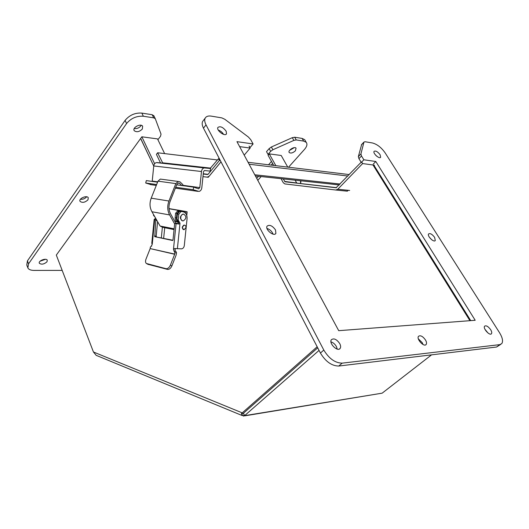 <?xml version="1.0" encoding="UTF-8"?>
<svg xmlns="http://www.w3.org/2000/svg" width="529" height="529" viewBox="0 0 529 529"><rect width="100%" height="100%" fill="white"/><g stroke="black" fill="none" stroke-linecap="round" stroke-linejoin="round"><path stroke-width="0.79" d="M145.984 259.131C145.303 261.062 145.402 262.503 146.302 263.468L165.967 268.679C167.753 268.851 169.22 267.694 170.384 265.194L174.663 254.27L150.17 248.584L145.984 259.131M147.922 264.282L167.475 269.393C169.254 269.572 170.722 268.415 171.885 265.922L176.15 255.024L176.507 252.796L174.841 252.763L174.663 254.27M150.17 248.584L174.709 254.079M155.791 219.833L154.164 219.462L151.783 243.373L152.259 244.133L151.387 246.124L150.342 247.122L150.216 248.399M175.595 248.656C174.815 249.648 174.848 250.534 175.688 251.328L174.094 251.315L175.906 251.387L176.507 252.796M174.094 251.315L173.472 249.258L174.649 248.537L181.606 248.855C183.087 248.544 183.98 247.46 184.297 245.595L187.074 218.656C187.18 214.589 185.672 212.255 182.545 211.653L180.885 211.587L178.776 214.245L178.194 219.965L179.999 223.212L178.888 224.038L175.033 223.502L177.797 223.787M172.93 240.259L154.792 236.675L172.593 240.49L172.996 240.007L174.63 223.992L175.033 223.502M154.792 236.675L155.83 219.839M174.841 252.763L174.246 251.354M154.164 219.462L155.301 218.543L155.42 217.842M154.514 236.06L156.161 236.119L157.602 221.677M156.161 236.119L156.439 236.734M156.286 219.363L155.566 219.634L156.498 219.733M153.569 214.602L153.489 215.389L154.759 216.738M184.33 229.612L184.052 229.672C181.705 228.449 181.692 226.915 184.019 225.063L185.137 225.394M182.525 220.791C179.576 218.649 179.688 216.421 182.875 214.106L183.708 214.152M178.663 224.038L177.79 223.833M161.325 237.779L162.377 227.344M177.519 223.82L177.684 223.813C178.928 223.059 179.073 222.154 178.108 221.096M182.545 211.653L179.523 211.355L177.42 214.007L176.838 219.714L177.698 221.016L178.848 221.234M183.649 214.146C186.684 216.249 186.585 218.484 183.358 220.844C179.986 221.492 179.827 214.516 183.213 214.166L183.649 214.146M185.97 227.483L184.244 229.626C181.989 228.449 181.983 226.967 184.218 225.189C185.395 225.215 185.983 225.982 185.97 227.483M174.14 228.812L160.089 226.028L162.727 227.325L174.061 229.579M175.747 223.119L178.194 223.582M160.089 226.028L151.949 211.752C149.667 207.58 149.423 203.05 151.208 198.163L157.986 181.163L160.32 179.08L161.795 179.278M174.636 223.919L169.63 214.939L151.949 211.752M175.985 223.549L170.655 213.967C168.645 210.218 168.434 206.138 170.014 201.721L176.884 184.317L178.299 183.001L179.443 183.279L181.764 185.5M157.986 181.163L175.826 183.603L178.18 181.46L179.933 181.811L182.895 184.641L182.399 185.586M175.826 183.603L168.943 201.033C167.124 206.039 167.356 210.674 169.63 214.939M179.443 183.279L178.015 183.087M177.565 211.117L175.595 213.233L176.878 213.458L178.848 211.342L177.565 211.117L185.124 211.554L169.029 208.763M164.717 227.721L163.653 238.275M169.016 208.591L186.459 211.593L181.778 211.521M175.595 213.233L175.139 217.71C175.079 220.428 176.097 221.982 178.194 222.352L178.742 222.458M176.878 213.458L176.422 217.941C176.316 220.243 177.096 221.75 178.762 222.464M305.2 140.575L304.664 139.669L302.099 138.406L294.693 137.236L292.299 137.679L271.364 147.002L269.129 148.623L266.517 151.658L268.031 154.389L270.65 151.354L272.891 149.733L293.866 140.39L296.26 139.94L303.666 141.091L306.231 142.341C307.554 144.139 306.979 146.493 304.506 149.39L288.543 167.21M153.972 115.97L152.187 114.727L141.851 113.1C135.107 112.644 129.519 115.077 125.095 120.394L27.448 260.857L26.781 264.969L27.601 267.244M271.483 161.418L268.547 164.784M258.509 176.276L256.704 178.339M141.21 125.3L140.84 125.922C139.008 128.025 136.806 128.891 134.24 128.521M86.69 196.801C85.03 198.659 82.934 199.479 80.408 199.268M294.223 147.67L289.561 150.395M45.481 259.303L40.078 261.22M62.184 270.392L33.889 270.405C30.794 270.359 28.784 269.545 27.858 267.958L28.533 263.852L126.57 123.555C131.013 118.245 136.614 115.805 143.366 116.241L153.708 117.841L155.275 118.681L161.034 134.135L160.532 136.244L157.907 139.709M268.758 154.488L268.031 154.389M142.327 129.036C139.385 131.886 136.707 132.455 134.28 130.736C131.906 127.78 140.668 123.026 142.638 126.2L142.327 129.036M87.979 199.823C85.043 202.508 82.412 203.03 80.084 201.397C78.206 198.712 86.789 194.87 88.27 197.72L87.979 199.823M295.42 150.772C292.987 152.947 290.937 153.549 289.27 152.57C287.373 150.639 294.474 146.017 296.048 148.16L295.42 150.772M47.008 261.776C44.132 264.269 41.586 264.778 39.377 263.297C37.883 260.929 46.162 257.676 47.273 260.182L47.008 261.776M203.467 120.387L202.64 121.458C201.814 123.178 202.098 125.413 203.48 128.15L320.422 353.035C325.619 361.611 331.729 365.949 338.752 366.042L496.572 347.017L500.679 344.419M249.536 146.936L250.488 147.069L253.1 143.961L236.952 141.653L338.719 330.678L475.201 320.283L375.802 161.49L373.223 164.122M373.838 165.108L470.737 320.627M361.644 144.516L358.358 156.617L358.933 158.654L361.281 162.463L362.028 162.568M218.265 130.055C220.547 130.861 222.319 132.303 223.575 134.379M418.346 338.838L422.228 342.66L423.041 344.518M267 228.468C269.334 229.169 271.198 230.69 272.58 233.031L273.05 234.149M484.914 329.25L487.996 333.006M429.336 237.197L431.724 239.769M375.504 155.017L376.701 156.181M330.956 341.873C333.177 342.554 334.989 344.114 336.398 346.548L337.238 349.1M375.802 161.49L363.866 159.784L361.505 155.969L360.923 153.932L363.959 142.076L365.07 141.739L372.409 142.962C377.111 144.212 381.349 147.498 385.119 152.841L499.555 332.734C502.524 337.647 503.264 341.271 501.776 343.612L499.799 344.637L342.197 363.145C335.174 363.033 329.045 358.675 323.814 350.072L206.032 124.87C204.637 122.126 204.353 119.898 205.166 118.185C206.191 116.354 208.234 115.666 211.296 116.129L221.836 117.888L224.818 119.29L248.425 137.071L250.733 139.649L253.1 143.961M363.866 159.784L361.281 162.463M226.161 131.205L226.505 133.791C225.116 137.024 216.083 130.372 217.895 127.436C220.289 125.909 223.04 127.165 226.161 131.205M425.528 340.041C426.599 341.959 426.817 343.427 426.176 344.439C424.165 347.56 416.131 339.023 418.512 336.299C420.482 335.042 422.823 336.292 425.528 340.041M275.51 229.923L275.887 233.375C274.048 237.032 264.811 229.441 267.079 226.134C269.565 224.408 272.375 225.678 275.51 229.923M490.654 329.679C491.745 331.498 492.016 332.84 491.467 333.706C489.794 336.199 482.62 328.278 484.624 326.162C486.211 325.249 488.221 326.419 490.654 329.679M434.607 237.342L435.281 240.523C433.919 242.857 426.903 235.947 428.602 233.937C430.176 233.051 432.18 234.188 434.607 237.342M380.1 154.706L380.662 157.245C379.538 159.434 372.628 153.251 374.082 151.354C375.656 150.514 377.66 151.631 380.1 154.706M339.763 343.638C340.755 345.596 340.894 347.163 340.187 348.327C337.786 352.321 328.549 343.314 331.372 339.737C333.892 337.945 336.689 339.248 339.763 343.638M339.201 184.971L328.569 183.768M300.955 180.812L300.651 183.451M336.576 187.65L285.091 181.791L336.113 187.762L361.142 162.244M285.091 181.791L283.194 178.914M275.827 165.663L269.281 153.886L268.077 155.281L273.691 165.405M281.058 178.683L283.339 182.796L284.847 183.927L335.842 190.023L337.786 189.243L362.643 163.567L361.697 162.026M284.589 181.414L297.02 183.027M296.518 182.657L295.129 180.191M287.756 167.118L281.203 155.486L269.281 153.886M362.643 163.567L374.459 165.193M203.242 174.021L207.507 174.53L208.155 174.213L219.952 159.818M208.042 174.332L203.268 173.763M154.62 163.739L141.851 136.799L140.674 138.426L153.747 166.08L140.615 138.512L56.319 255.084L93.441 351.997L96.159 355.323L242.189 415.549M220.99 161.814L208.274 177.281L202.971 176.633L207.236 177.155L209.173 176.223L220.996 161.834M244.219 155.142L250.157 148.067L249.073 146.077M164.638 153.608L157.51 138.902L141.851 136.799M239.63 146.619L250.157 148.067M175.727 187.259L193.105 189.719L199.016 191.445C200.557 191.015 201.489 189.799 201.807 187.795L203.48 171.727L204.373 170.53L210.231 171.118L210.502 168.5L210.152 168.46L218.51 158.707L219.423 160.466M300.518 183.437L300.611 180.779M210.873 170.9L210.231 171.079M182.578 185.249L199.803 187.616L201.476 171.515C201.78 169.564 202.673 168.367 204.148 167.924L210.502 168.5M199.803 187.616L198.474 188.807L193.766 187.16L193.105 189.719M152.193 181.414L153.76 165.961C154.038 164.135 154.904 163.011 156.353 162.601L162.925 163.335M151.221 184.694L145.7 183.008L146.321 180.601L157.589 182.161M347.844 176.018L249.106 164.228M176.693 184.8L193.766 187.16M145.7 183.008L156.637 184.555M160.512 162.945L156.419 154.389L157.635 152.769L162.8 163.177L210.423 168.427M349.233 174.577L248.068 162.297M219.429 158.819L218.51 158.707M157.635 152.769L217.498 159.95M373.897 165.207L373.064 165.094L469.931 320.686M347.328 191.194L348.201 190.301M257.795 180.363L261.134 176.554M271.172 165.101L272.607 163.454M317.162 346.766L242.229 412.865L241.317 413.797L243.38 416.045L243.849 416.012L244.028 414.438M319.053 350.403L244.583 415.662L245.582 415.496L243.856 415.979M245.178 415.781L381.429 393.285L245.582 415.496M317.724 347.844L244.167 412.607L317.724 347.844M243.565 413.433L241.317 413.797M431.585 354.847L382.143 393.173L381.429 393.285M244.167 412.607L243.472 413.222L244.583 415.662M167.475 269.393L165.967 268.679M146.996 263.845L148.49 264.553M170.384 265.194L171.885 265.922M151.195 246.084L151.711 246.097M173.472 249.258L176.071 223.701M154.699 219.621L152.259 244.133M175.846 251.368L174.186 251.335M156.921 220.481L156.068 220.441M177.38 248.775L179.999 223.212M154.766 236.668L156.412 236.721M155.566 219.634L154.389 219.409M153.489 215.389L154.084 215.501M178.194 219.965L176.838 219.714M178.776 214.245L177.42 214.007M181.255 211.574L179.9 211.336M151.208 198.163L168.943 201.033M185.844 213.564L186.029 211.779M176.422 217.941L175.139 217.71M294.693 137.236L296.26 139.94M303.666 141.091L302.099 138.406M28.533 263.852L27.448 260.857M126.57 123.555L125.095 120.394M143.366 116.241L141.851 113.1M153.708 117.841L152.187 114.727M270.65 151.354L269.129 148.623M272.891 149.733L271.364 147.002M293.866 140.39L292.299 137.679M499.799 344.637L496.572 347.017M342.197 363.145L338.752 366.042M323.814 350.072L320.422 353.035M206.032 124.87L203.48 128.15M361.505 155.969L358.933 158.654M360.923 153.932L358.358 156.617M363.859 142.308L361.347 144.953M349.662 190.447L337.786 189.243M335.915 190.03L347.348 191.174M207.308 177.162L208.294 177.261M210.231 171.112L210.661 171.158M255.414 175.945L339.261 184.905M340.127 184.013L254.786 174.782M157.087 162.568L204.895 167.885M153.76 165.961L201.476 171.515M152.266 181.077L157.721 181.824M197.82 191.353L175.377 188.145M156.293 185.421L150.355 184.575M162.443 162.793L210.813 168.129M242.229 412.865L93.441 351.997M174.028 251.295L175.688 251.328M154.488 219.396L155.724 219.628M177.684 223.813L178.888 224.038M179.523 211.355L180.885 211.587M183.166 229.5L184.052 229.672M182.875 214.106L183.213 214.166M182.981 229.374L183.398 229.454M183.801 225.109L184.218 225.189M176.607 221.757L174.795 221.413M178.18 181.46L160.32 179.08M187.154 211.772L186.777 215.442M178.551 211.355L177.268 211.131M304.664 139.669L306.231 142.341M153.76 115.573L155.275 118.681M134.016 130.187L134.28 130.736M79.925 201L80.084 201.397M289.079 152.233L289.27 152.57M202.64 121.458L205.166 118.185M361.446 144.721L363.959 142.076M226.181 134.194L226.505 133.791M425.614 344.888L426.176 344.439M275.371 233.917L275.887 233.375M491.057 334.011L491.467 333.706M339.413 348.995L340.187 348.327M284.952 181.758L296.888 182.994M156.353 162.601L204.148 167.924M162.8 163.177L210.463 168.414M198.342 188.76L198.878 188.833"/></g></svg>
